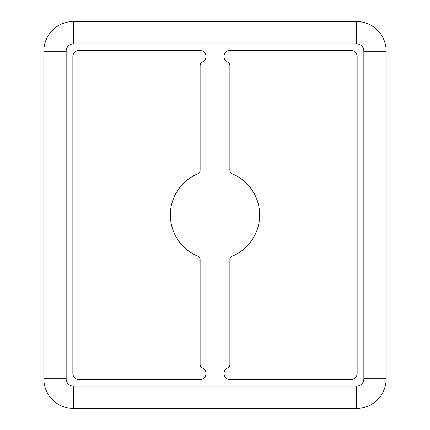 <?xml version="1.0" encoding="UTF-8"?>
<svg xmlns="http://www.w3.org/2000/svg" width="430" height="430" viewBox="0 0 430 430"><rect width="100%" height="100%" fill="white"/><g stroke="black" fill="none" stroke-linecap="round" stroke-linejoin="round"><path stroke-width="0.64" d="M200.117 379.475A5.955 5.955 0 0 0 202.406 368.026A3.72 3.72 0 0 1 200.117 364.592L200.117 259.655A3.72 3.72 0 0 0 197.827 256.221A44.655 44.655 0 0 1 197.827 173.779A3.72 3.72 0 0 0 200.117 170.345L200.117 65.408A3.72 3.72 0 0 1 202.406 61.974A5.955 5.955 0 0 0 200.117 50.525L78.808 50.525A5.955 5.955 0 0 0 72.853 56.48L72.853 373.519A5.955 5.955 0 0 0 78.808 379.475L200.117 379.475M43.828 103.367L43.828 118.25M386.172 103.367L386.172 118.25M43.828 51.267L43.828 378.733A29.767 29.767 0 0 0 73.594 408.5L356.406 408.5A29.767 29.767 0 0 0 386.172 378.733L386.172 51.267A29.767 29.767 0 0 0 356.406 21.5L73.594 21.5A29.767 29.767 0 0 0 43.828 51.267L66.155 51.267L66.155 378.733L43.828 378.733A29.767 29.767 0 0 0 73.594 408.5L73.594 386.172L356.406 386.172L356.406 408.5A29.767 29.767 0 0 0 386.172 378.733L363.844 378.733L363.844 51.267L386.172 51.267M43.828 207.556L43.828 222.444M43.828 311.75L43.828 326.633M386.172 311.75L386.172 326.633M386.172 207.556L386.172 222.444M227.594 368.026A5.955 5.955 0 0 0 229.883 379.475L351.192 379.475A5.955 5.955 0 0 0 357.147 373.519L357.147 56.48A5.955 5.955 0 0 0 351.192 50.525L229.883 50.525A5.955 5.955 0 0 0 227.594 61.974A3.72 3.72 0 0 1 229.883 65.408L229.883 170.345A3.72 3.72 0 0 0 232.173 173.779A44.655 44.655 0 0 1 232.173 256.221A3.72 3.72 0 0 0 229.883 259.655L229.883 364.592A3.72 3.72 0 0 1 227.594 368.026M363.844 51.267A7.444 7.444 0 0 0 356.406 43.828L73.594 43.828A7.444 7.444 0 0 0 66.155 51.267M73.594 43.828L73.594 21.5M356.406 43.828L356.406 21.5M356.406 386.172A7.444 7.444 0 0 0 363.844 378.733M66.155 378.733A7.444 7.444 0 0 0 73.594 386.172"/></g></svg>
